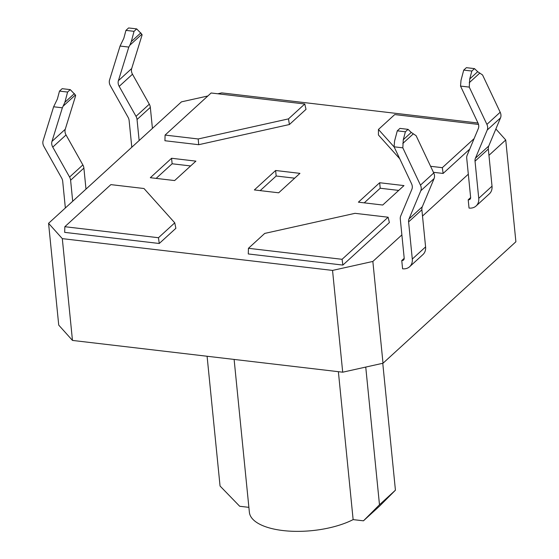 <?xml version="1.0" encoding="UTF-8"?>
<svg xmlns="http://www.w3.org/2000/svg" width="559" height="559" viewBox="0 0 559 559"><rect width="100%" height="100%" fill="white"/><g stroke="black" fill="none" stroke-linecap="round" stroke-linejoin="round"><path stroke-width="0.84" d="M207.857 95.98L181.451 101.857L48.57 223.314L62.308 238.637L332.542 270.416L372.853 261.444L401.879 234.913M422.506 216.06L468.316 174.184M488.95 155.325L505.734 139.981L495.875 128.982M477.994 123.015L221.762 92.885L217.786 93.772M174.639 180.564L150.322 177.706L171.578 158.267L195.902 161.132L174.639 180.564M358.403 202.169L379.666 182.737L403.982 185.595L382.726 205.027L358.403 202.169M299.945 173.36L278.682 192.799L254.359 189.934L275.622 170.502L299.945 173.36M304.767 103.995L306.018 109.34L289.408 124.524L198.711 144.704L164.926 140.735L165.087 135.075L211.127 92.99L304.767 103.995L288.486 118.878L198.193 138.967L165.087 135.075M174.757 222.838L175.875 228.31L159.259 243.486L64.676 232.369L64.837 226.709L110.878 184.624L143.991 188.516L174.757 222.838L158.47 237.722L64.837 226.709M469.707 149.134L443.119 173.444L433.428 172.305M399.741 158.77L378.429 134.992L378.45 129.457L394.731 114.574L478.511 124.426M388.121 217.22L389.378 222.566L342.87 265.078L248.287 253.954L248.441 248.301L264.721 233.417L355.014 213.328L388.121 217.22L342.08 259.306L248.441 248.301M48.57 223.314L58.73 325.1L72.467 340.424L342.702 372.196L383.013 363.231L515.894 241.767L505.734 139.981M62.308 238.637L72.467 340.424M372.853 261.444L383.013 363.231M401.76 260.536A3.026 2.432 -132.4 0 0 403.528 260.019A3.026 2.432 -132.4 0 0 404.192 258.104L400.286 219.009A7.56 6.072 47.6 0 1 400.698 215.998L411.864 189.326A7.56 6.072 -132.4 0 0 411.536 183.701L394.088 146.807L402.822 147.835L420.459 185.127A7.56 6.072 47.6 0 1 420.794 190.752L409.006 218.911A7.56 6.072 -132.4 0 0 408.594 221.916L412.297 259.055A12.095 9.72 47.6 0 1 409.649 266.713A12.095 9.72 47.6 0 1 402.585 268.788L401.76 260.536L404.206 258.307M468.204 199.808A3.026 2.432 -132.4 0 0 469.972 199.283A3.026 2.432 -132.4 0 0 470.629 197.369L466.73 158.274A7.56 6.072 47.6 0 1 467.142 155.269L478.308 128.598A7.56 6.072 -132.4 0 0 477.973 122.966L460.525 86.079L469.267 87.106L486.903 124.391A7.56 6.072 47.6 0 1 487.231 130.023L475.443 158.183A7.56 6.072 -132.4 0 0 475.031 161.188L478.742 198.326A12.095 9.72 47.6 0 1 476.093 205.985A12.095 9.72 47.6 0 1 469.029 208.06L468.204 199.808L470.643 197.572M332.542 270.416L342.702 372.196M342.87 265.078L342.08 259.306M474.109 138.618L442.33 167.672L430.584 166.296M394.179 147.003L378.45 129.457M443.119 173.444L442.33 167.672M159.259 243.486L158.47 237.722M198.711 144.704L198.193 138.967M289.408 124.524L288.486 118.878M294.67 178.181L276.174 176.008L260.18 190.619M275.622 170.502L276.174 176.008M398.714 190.416L380.211 188.236L364.223 202.854M379.666 182.737L380.211 188.236M190.633 165.946L172.13 163.773L156.143 178.391M171.578 158.267L172.13 163.773M469.267 87.106L469.728 78.98L471.838 71.049L463.725 70.099L466.388 67.667L474.493 68.624L477.7 71.692L482.557 74.962L500.186 112.247A7.56 6.072 47.6 0 1 500.522 117.872L488.734 146.032A7.56 6.072 -132.4 0 0 488.321 149.043L492.025 186.182A12.095 9.72 47.6 0 1 489.377 193.833L476.093 205.985M474.493 68.624L471.838 71.049M402.822 147.835L403.284 139.715L405.394 131.784L408.049 129.353L411.256 132.427L416.113 135.69L433.749 172.976A7.56 6.072 47.6 0 1 434.077 178.607L422.29 206.767A7.56 6.072 -132.4 0 0 421.877 209.772L425.588 246.91A12.095 9.72 47.6 0 1 422.939 254.569L409.649 266.713M152.425 128.381L150.329 107.363A7.56 6.072 -132.4 0 0 149.302 104.191L132.483 74.228A7.56 6.072 47.6 0 1 131.686 68.54L142.098 34.931L141.846 34.246L129.849 45.209L131.323 41.569L134.041 31.332L125.936 30.382L123.825 38.312L120.066 46.048L128.808 47.075L129.849 45.209M120.066 46.048L109.55 80.021A7.56 6.072 -132.4 0 0 110.347 85.709L128.102 117.341A7.56 6.072 47.6 0 1 129.129 120.513L131.798 147.241M139.142 140.533L137.039 119.514A7.56 6.072 -132.4 0 0 136.012 116.335L119.193 86.372A7.56 6.072 47.6 0 1 118.396 80.692L128.808 47.075M134.041 31.332L136.696 28.9L128.591 27.95L125.936 30.382M67.597 92.06L59.492 91.11L57.381 99.041L53.629 106.776L62.363 107.803L64.879 102.297L67.597 92.06L70.259 89.636L75.402 94.974L75.654 95.659L65.242 129.276A7.56 6.072 47.6 0 0 66.039 134.957L82.858 164.919A7.56 6.072 -132.4 0 1 83.892 168.098L85.988 189.117M53.629 106.776L43.106 140.756A7.56 6.072 -132.4 0 0 43.902 146.437L61.658 178.069A7.56 6.072 47.6 0 1 62.692 181.249L65.354 207.969M72.698 201.261L70.602 180.243A7.56 6.072 -132.4 0 0 69.575 177.063L52.756 147.108A7.56 6.072 47.6 0 1 51.959 141.42L62.363 107.803M59.492 91.11L62.154 88.678L70.259 89.636M463.725 70.099L461.007 80.328L460.525 86.079M136.696 28.9L141.846 34.246M405.394 131.784L397.288 130.827L399.944 128.395L408.049 129.353M397.288 130.827L394.57 141.064L394.088 146.807M395.43 490.187L379.484 504.763L363.462 520.82L379.407 506.244L395.43 490.187L382.768 363.287M365.747 367.074L379.484 504.763M234.116 359.43L249.377 512.268A60.477 24.505 -5.7 0 0 288.297 531.05A60.477 24.505 -5.7 0 0 353.134 519.611L363.462 520.82M338.377 371.686L353.134 519.611M207.096 356.251L220.05 486.016L239.699 506.272L248.881 507.348M492.025 186.182L478.742 198.326M488.321 149.043L475.031 161.188M488.734 146.032L475.443 158.183M500.522 117.872L487.231 130.023M500.186 112.247L486.903 124.391M479.685 73.187L469.232 82.739M477.7 71.692L469.728 78.98M412.297 259.055L425.588 246.91M408.594 221.916L421.877 209.772M409.006 218.911L422.29 206.767M420.794 190.752L434.077 178.607M420.459 185.127L433.749 172.976M402.787 143.467L413.241 133.915M403.284 139.715L411.256 132.427M131.686 68.54L118.396 80.692M132.483 74.228L119.193 86.372M149.302 104.191L136.012 116.335M150.329 107.363L137.039 119.514M52.756 147.108L66.039 134.957M51.959 141.42L65.242 129.276M69.575 177.063L82.858 164.919M70.602 180.243L83.892 168.098M63.412 105.937L75.402 94.974M64.879 102.297L74.396 93.598M140.833 32.869L131.323 41.569"/></g></svg>
